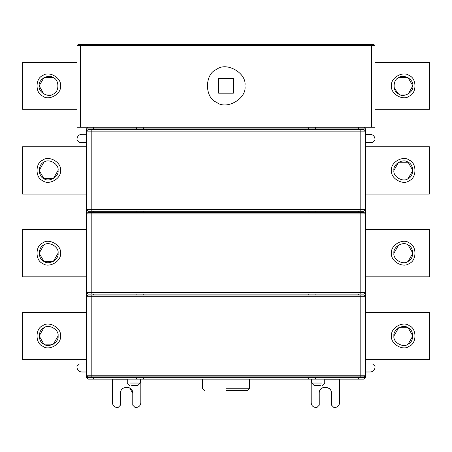 <?xml version="1.0" encoding="UTF-8"?>
<svg xmlns="http://www.w3.org/2000/svg" width="452" height="452" viewBox="0 0 452 452"><rect width="100%" height="100%" fill="white"/><g stroke="black" fill="none" stroke-linecap="round" stroke-linejoin="round"><path stroke-width="0.68" d="M394.167 88.021L398.647 94.056L408.111 94.056L412.84 85.863L408.111 77.671L398.647 77.671C403.551 73.535 413.976 79.552 412.84 85.863C413.976 92.18 403.551 98.197 398.647 94.056C392.613 91.886 392.613 79.846 398.647 77.671M391.556 85.863C390.132 93.756 403.167 101.282 409.292 96.106C416.834 93.389 416.834 78.343 409.292 75.625C403.167 70.45 390.132 77.976 391.556 85.863C390.132 77.976 403.167 70.45 409.292 75.625C416.834 78.343 416.834 93.389 409.292 96.106C403.167 101.282 390.132 93.756 391.556 85.863M375.002 109.277L429.394 109.277L429.394 62.449L375.002 62.449M319.231 393.33C318.807 384.94 331.841 385.85 331.525 393.319C331.858 385.386 318.886 385.398 319.231 393.33L319.242 405.156L316.88 407.523L315.931 407.523C313.078 407.224 311.501 405.647 311.196 402.794L311.174 379.126M339.554 379.126L339.576 402.772C339.277 405.625 337.706 407.201 334.853 407.506L333.904 407.506L331.536 405.145L331.525 393.319M140.273 379.228L140.832 379.228L140.809 402.794C140.504 405.647 138.928 407.224 136.075 407.523L135.125 407.523L132.764 405.156L132.775 393.33C133.12 385.398 120.147 385.386 120.481 393.319L120.469 405.145L118.102 407.506L117.153 407.506C114.299 407.201 112.729 405.625 112.429 402.772L112.452 379.2L127.261 379.211M128.249 387.392L129.707 388.002L132.775 393.33M43.884 327.773L39.154 335.966L43.884 344.158L53.347 344.158L58.076 335.966C59.212 342.283 48.782 348.3 43.884 344.158C37.849 341.989 37.849 329.949 43.884 327.773C48.782 323.632 59.212 329.655 58.076 335.966M60.438 335.966C61.862 343.859 48.827 351.385 42.703 346.209C35.16 343.492 35.16 328.44 42.703 325.728C48.827 320.553 61.862 328.073 60.438 335.966M86.468 312.315L22.6 312.315L22.6 359.617L86.468 359.617M43.884 245.001L39.154 253.193L43.884 261.386L53.347 261.386L58.076 253.193C59.212 259.505 48.782 265.522 43.884 261.386C37.849 259.211 37.849 247.171 43.884 245.001C48.782 240.859 59.212 246.877 58.076 253.193M60.438 253.193C61.862 261.081 48.827 268.607 42.703 263.431C35.16 260.714 35.16 245.668 42.703 242.95C48.827 237.775 61.862 245.3 60.438 253.193M86.468 229.543L22.6 229.543L22.6 276.839L86.468 276.839M43.884 162.223L39.154 170.415L43.884 178.608L53.347 178.608L58.076 170.415C59.212 176.726 48.782 182.749 43.884 178.608C37.849 176.433 37.849 164.398 43.884 162.223C48.782 158.081 59.212 164.104 58.076 170.415M60.438 170.415C61.862 178.308 48.827 185.834 42.703 180.659C35.16 177.941 35.16 162.889 42.703 160.172C48.827 154.996 61.862 162.522 60.438 170.415M86.468 146.764L22.6 146.764L22.6 194.066L86.468 194.066M226 390.601L247.289 390.601L226 390.601M314.1 385.398L320.31 385.398L314.1 385.398L311.733 383.03L321.491 383.03L311.733 383.03L311.733 379.126L321.491 379.126L249.651 379.126L249.651 388.234L247.289 390.601M137.905 385.398L131.696 385.398L137.905 385.398L140.273 383.03L130.515 383.03L140.273 383.03L140.273 379.126L130.515 379.126L202.355 379.126L202.355 388.234L204.716 390.601M363.883 295.054L365.538 296.71L365.538 128.91L363.883 127.255L88.123 127.255L86.468 128.91L86.468 377.471L88.123 379.126L143.911 379.126L143.227 377.471L308.778 377.471L308.094 379.126L363.883 379.126L365.538 377.471L365.538 296.71L360.809 296.71L360.809 295.054L363.883 295.054M363.883 212.276L365.538 213.932L360.809 213.932L360.809 212.276L363.883 212.276M363.883 129.498L365.538 131.153L360.809 131.153L360.809 129.498L363.883 129.498M143.227 129.498L143.911 127.255M308.778 129.498L308.094 127.255M136.131 129.498L136.815 127.255M315.875 211.333L315.875 212.276M308.778 211.333L308.778 212.276M143.227 211.333L143.227 212.276M136.131 211.333L136.131 212.276M315.875 294.105L315.875 295.054M308.778 294.105L308.778 295.054M143.227 294.105L143.227 295.054M136.131 294.105L136.131 295.054M91.197 376.883L88.123 376.883L86.468 375.228L365.538 375.228L363.883 376.883L91.197 376.883L91.197 296.71L360.809 296.71L360.809 376.883M91.197 295.054L88.123 295.054L86.468 296.71L91.197 296.71L91.197 295.054L360.809 295.054M91.197 294.105L88.123 294.105L86.468 292.45L365.538 292.45L363.883 294.105L91.197 294.105L91.197 213.932L360.809 213.932L360.809 294.105M91.197 212.276L88.123 212.276L86.468 213.932L91.197 213.932L91.197 212.276L360.809 212.276M91.197 211.333L88.123 211.333L86.468 209.677L365.538 209.677L363.883 211.333L91.197 211.333L91.197 131.153L360.809 131.153L360.809 211.333M91.197 129.498L88.123 129.498L86.468 131.153L91.197 131.153L91.197 129.498L360.809 129.498M315.875 129.498L315.185 127.255M315.875 376.883L315.185 379.126M308.778 376.883L308.778 377.471L365.538 377.471M143.227 376.883L143.227 377.471L136.131 377.471L136.131 376.883M93.564 376.883L93.564 377.471L136.131 377.471L136.815 379.126M218.672 78.535L218.672 93.197L233.334 93.197L233.334 78.535L218.672 78.535M244.922 85.863C247.193 73.241 226.345 61.201 216.542 69.478C204.473 73.829 204.473 97.903 216.542 102.254C226.345 110.531 247.193 98.491 244.922 85.863M363.883 127.255L375.002 127.255L375.002 45.658L373.815 44.477L78.19 44.477L77.004 45.658L77.004 127.255L88.123 127.255M53.359 77.671L43.895 77.671L39.166 85.863L43.895 94.056L53.359 94.056C48.454 98.197 38.03 92.18 39.166 85.863C38.03 79.552 48.454 73.535 53.359 77.671C59.393 79.846 59.393 91.886 53.359 94.056M60.449 85.863C61.873 77.976 48.839 70.45 42.714 75.625C35.171 78.343 35.171 93.389 42.714 96.106C48.839 101.282 61.873 93.756 60.449 85.863C61.873 93.756 48.839 101.282 42.714 96.106C35.171 93.389 35.171 78.343 42.714 75.625C48.839 70.45 61.873 77.976 60.449 85.863M77.004 62.449L22.611 62.449L22.611 109.277L77.004 109.277M358.442 129.498L358.442 127.255L93.564 127.255L93.564 128.91L86.468 128.91M391.562 335.966C390.138 328.073 403.173 320.553 409.297 325.728C416.84 328.44 416.84 343.492 409.297 346.209C403.173 351.385 390.138 343.859 391.562 335.966M393.924 335.966C392.788 329.655 403.218 323.632 408.116 327.773C414.151 329.949 414.151 341.989 408.116 344.158C403.218 348.3 392.788 342.283 393.924 335.966L398.653 327.773L408.116 327.773L412.845 335.966L408.116 344.158M365.538 359.617L429.4 359.617L429.4 312.315L365.538 312.315M391.556 253.193C390.132 245.3 403.167 237.775 409.292 242.95C416.834 245.668 416.834 260.714 409.292 263.431C403.167 268.607 390.132 261.081 391.556 253.193M393.918 253.193C392.782 246.877 403.212 240.859 408.111 245.001C414.145 247.171 414.145 259.211 408.111 261.386C403.212 265.522 392.782 259.505 393.918 253.193L398.647 245.001L408.111 245.001L412.84 253.193L408.111 261.386M365.538 276.839L429.394 276.839L429.394 229.543L365.538 229.543M391.545 170.415C390.121 162.522 403.156 154.996 409.28 160.172C416.823 162.889 416.823 177.941 409.28 180.659C403.156 185.834 390.121 178.308 391.545 170.415M393.907 170.415C392.771 164.104 403.201 158.081 408.099 162.223C414.134 164.398 414.134 176.433 408.099 178.608C403.201 182.749 392.771 176.726 393.907 170.415L398.641 162.223L408.099 162.223L412.829 170.415L408.099 178.608M365.538 194.066L429.383 194.066L429.383 146.764L365.538 146.764M365.538 363.956L372.657 363.945L375.024 366.312L375.024 367.256C374.725 370.109 373.149 371.685 370.295 371.99L365.538 371.996M365.538 142.425L372.634 142.436L375.002 140.075L375.002 139.126C374.702 136.272 373.126 134.696 370.278 134.391L365.538 134.385M143.911 379.126L308.094 379.126M109.407 379.126L127.261 379.126L127.261 383.03L129.628 385.398M322.378 385.398L324.745 383.03L324.745 379.126L342.599 379.126M86.468 371.996L81.71 371.99C78.857 371.685 77.281 370.109 76.981 367.256L76.981 366.312L79.349 363.945L86.468 363.956M81.722 134.317L86.468 134.323L81.722 134.317C78.874 134.617 77.292 136.188 76.987 139.041L76.987 139.99L79.349 142.357L86.468 142.363M76.987 139.99L76.987 139.041M339.554 379.2L324.745 379.211M311.733 379.228L311.174 379.228M226 388.234L249.651 388.234L226 388.234M365.538 128.91L93.564 128.91L93.564 129.498M358.442 212.276L358.442 211.333M93.564 211.333L93.564 212.276M358.442 295.054L358.442 294.105M93.564 294.105L93.564 295.054M358.442 376.883L358.442 379.126M86.468 377.471L93.564 377.471L93.564 379.126M375.002 45.658L371.454 45.658L371.454 44.477M371.454 127.255L371.454 45.658L77.004 45.658M80.552 127.255L80.552 44.477"/></g></svg>
